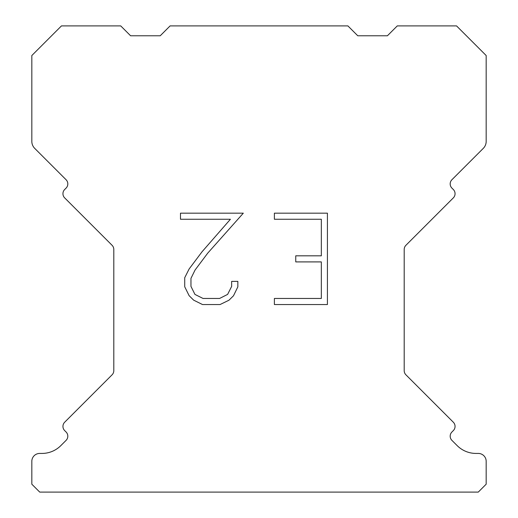 <?xml version="1.0" encoding="UTF-8"?>
<svg xmlns="http://www.w3.org/2000/svg" width="518" height="518" viewBox="0 0 518 518"><rect width="100%" height="100%" fill="white"/><g stroke="black" fill="none" stroke-linecap="round" stroke-linejoin="round"><path stroke-width="0.78" d="M321.328 298.459L321.328 261.907L295.752 261.907L295.752 255.814L321.328 255.814L321.328 219.263L274.391 219.263L274.391 213.17L327.421 213.17L327.421 304.545L274.391 304.545L274.391 298.459L321.328 298.459M237.84 281.378L237.84 286.855L233.495 295.778L228.975 300.213L220.053 304.545L202.506 304.545L193.641 300.142L189.122 295.681L184.719 286.765L184.719 277.719L189.122 268.978L202.026 251.787L230.406 219.263L180.491 219.263L180.491 213.17L243.311 213.17L207.737 253.134L195.066 270.027L190.961 278.36L190.961 286.383L194.949 294.418L203.037 298.459L219.58 298.459L227.609 294.405L231.656 286.383L231.656 281.378L237.84 281.378M170.105 25.9L347.895 25.9L357.77 35.774L387.406 35.774L397.28 25.9L456.539 25.9L486.175 55.53L486.175 141.388A9.874 9.874 0 0 1 483.281 148.375L451.923 179.727A5.925 5.925 0 0 0 451.923 188.112L453.321 189.51A5.925 5.925 0 0 1 453.321 197.889L405.931 245.279A5.925 5.925 0 0 0 404.195 249.469L404.195 370.635A5.925 5.925 0 0 0 405.931 374.825L453.321 422.222A5.925 5.925 0 0 1 453.321 430.6L451.923 431.999A5.925 5.925 0 0 0 451.923 440.378L457.167 445.616A26.671 26.671 0 0 0 476.023 453.431L478.269 453.431A7.899 7.899 0 0 1 486.175 461.331L486.175 484.2L478.269 492.1L39.731 492.1L31.825 484.2L31.825 461.331A7.899 7.899 0 0 1 39.731 453.431L41.977 453.431A26.671 26.671 0 0 0 60.833 445.616L66.077 440.378A5.925 5.925 0 0 0 66.077 431.999L64.679 430.6A5.925 5.925 0 0 1 64.679 422.222L112.069 374.825A5.925 5.925 0 0 0 113.805 370.635L113.805 249.469A5.925 5.925 0 0 0 112.069 245.279L64.679 197.889A5.925 5.925 0 0 1 64.679 189.51L66.077 188.112A5.925 5.925 0 0 0 66.077 179.727L34.719 148.375A9.874 9.874 0 0 1 31.825 141.388L31.825 55.53L61.461 25.9L120.72 25.9L130.594 35.774L160.23 35.774L170.105 25.9"/></g></svg>
